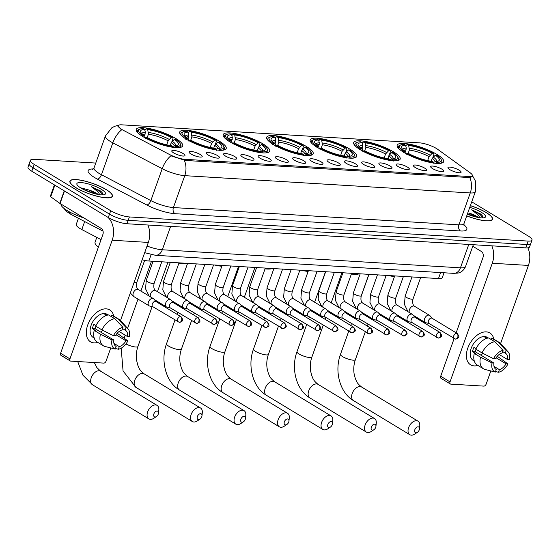 <?xml version="1.0" encoding="UTF-8"?>
<svg xmlns="http://www.w3.org/2000/svg" width="560" height="560" viewBox="0 0 560 560"><rect width="100%" height="100%" fill="white"/><g stroke="black" fill="none" stroke-linecap="round" stroke-linejoin="round"><path stroke-width="0.84" d="M316.925 147.168A24.668 6.013 19.6 0 0 341.418 156.793A24.668 6.013 19.6 0 0 356.678 156.443A24.668 6.013 19.6 0 0 349.951 149.17A24.668 6.013 19.6 0 0 325.465 139.545A24.668 6.013 19.6 0 0 310.198 139.895A24.668 6.013 19.6 0 0 316.925 147.168M186.452 139.272A24.668 6.013 19.6 0 0 210.938 148.897A24.668 6.013 19.6 0 0 226.205 148.547A24.668 6.013 19.6 0 0 219.478 141.267A24.668 6.013 19.6 0 0 194.992 131.642A24.668 6.013 19.6 0 0 179.725 131.992A24.668 6.013 19.6 0 0 186.452 139.272M229.943 141.904A24.668 6.013 19.6 0 0 254.429 151.529A24.668 6.013 19.6 0 0 269.696 151.179A24.668 6.013 19.6 0 0 262.969 143.899A24.668 6.013 19.6 0 0 238.483 134.281A24.668 6.013 19.6 0 0 223.216 134.624A24.668 6.013 19.6 0 0 229.943 141.904M273.434 144.536A24.668 6.013 19.6 0 0 297.927 154.161A24.668 6.013 19.6 0 0 313.187 153.811A24.668 6.013 19.6 0 0 306.46 146.538A24.668 6.013 19.6 0 0 281.974 136.913A24.668 6.013 19.6 0 0 266.707 137.263A24.668 6.013 19.6 0 0 273.434 144.536M360.423 149.8A24.668 6.013 19.6 0 0 384.909 159.425A24.668 6.013 19.6 0 0 400.176 159.075A24.668 6.013 19.6 0 0 393.442 151.802A24.668 6.013 19.6 0 0 368.956 142.177A24.668 6.013 19.6 0 0 353.689 142.527A24.668 6.013 19.6 0 0 360.423 149.8M403.914 152.439A24.668 6.013 19.6 0 0 428.4 162.057A24.668 6.013 19.6 0 0 443.667 161.714A24.668 6.013 19.6 0 0 436.94 154.434A24.668 6.013 19.6 0 0 412.447 144.809A24.668 6.013 19.6 0 0 397.187 145.159A24.668 6.013 19.6 0 0 403.914 152.439M142.961 136.633A24.668 6.013 19.6 0 0 167.447 146.258A24.668 6.013 19.6 0 0 182.714 145.915A24.668 6.013 19.6 0 0 175.987 138.635A24.668 6.013 19.6 0 0 151.494 129.01A24.668 6.013 19.6 0 0 136.234 129.36A24.668 6.013 19.6 0 0 142.961 136.633M200.291 154.539A6.979 1.701 -160.4 0 1 202.034 156.814A6.979 1.701 -160.4 0 1 197.4 156.583A6.979 1.701 -160.4 0 1 190.946 153.979A6.979 1.701 -160.4 0 1 189.035 152.187A6.979 1.701 -160.4 0 1 192.899 151.718A6.979 1.701 -160.4 0 1 200.291 154.539M217.553 155.589A6.979 1.701 -160.4 0 1 219.296 157.864A6.979 1.701 -160.4 0 1 214.662 157.626A6.979 1.701 -160.4 0 1 208.208 155.022A6.979 1.701 -160.4 0 1 206.29 153.23A6.979 1.701 -160.4 0 1 210.161 152.761A6.979 1.701 -160.4 0 1 217.553 155.589M234.815 156.632A6.979 1.701 -160.4 0 1 236.558 158.907A6.979 1.701 -160.4 0 1 231.924 158.676A6.979 1.701 -160.4 0 1 225.47 156.065A6.979 1.701 -160.4 0 1 223.552 154.273A6.979 1.701 -160.4 0 1 227.423 153.804A6.979 1.701 -160.4 0 1 234.815 156.632M252.07 157.675A6.979 1.701 -160.4 0 1 253.813 159.95A6.979 1.701 -160.4 0 1 249.179 159.719A6.979 1.701 -160.4 0 1 242.725 157.115A6.979 1.701 -160.4 0 1 240.814 155.323A6.979 1.701 -160.4 0 1 244.678 154.854A6.979 1.701 -160.4 0 1 252.07 157.675M269.332 158.725A6.979 1.701 -160.4 0 1 271.075 160.993A6.979 1.701 -160.4 0 1 266.441 160.762A6.979 1.701 -160.4 0 1 259.987 158.158A6.979 1.701 -160.4 0 1 258.069 156.366A6.979 1.701 -160.4 0 1 261.94 155.897A6.979 1.701 -160.4 0 1 269.332 158.725M286.594 159.768A6.979 1.701 -160.4 0 1 288.337 162.043A6.979 1.701 -160.4 0 1 283.703 161.812A6.979 1.701 -160.4 0 1 277.249 159.201A6.979 1.701 -160.4 0 1 275.331 157.409A6.979 1.701 -160.4 0 1 279.202 156.94A6.979 1.701 -160.4 0 1 286.594 159.768M303.849 160.811A6.979 1.701 -160.4 0 1 305.592 163.086A6.979 1.701 -160.4 0 1 300.958 162.855A6.979 1.701 -160.4 0 1 294.504 160.244A6.979 1.701 -160.4 0 1 292.593 158.459A6.979 1.701 -160.4 0 1 296.457 157.983A6.979 1.701 -160.4 0 1 303.849 160.811M321.111 161.854A6.979 1.701 -160.4 0 1 322.854 164.129A6.979 1.701 -160.4 0 1 318.22 163.898A6.979 1.701 -160.4 0 1 311.766 161.294A6.979 1.701 -160.4 0 1 309.848 159.502A6.979 1.701 -160.4 0 1 313.719 159.033A6.979 1.701 -160.4 0 1 321.111 161.854M338.373 162.904A6.979 1.701 -160.4 0 1 340.116 165.179A6.979 1.701 -160.4 0 1 335.482 164.941A6.979 1.701 -160.4 0 1 329.028 162.337A6.979 1.701 -160.4 0 1 327.11 160.545A6.979 1.701 -160.4 0 1 330.981 160.076A6.979 1.701 -160.4 0 1 338.373 162.904M355.628 163.947A6.979 1.701 -160.4 0 1 357.378 166.222A6.979 1.701 -160.4 0 1 352.737 165.991A6.979 1.701 -160.4 0 1 346.283 163.38A6.979 1.701 -160.4 0 1 344.372 161.588A6.979 1.701 -160.4 0 1 348.236 161.119A6.979 1.701 -160.4 0 1 355.628 163.947M372.89 164.99A6.979 1.701 -160.4 0 1 374.633 167.265A6.979 1.701 -160.4 0 1 369.999 167.034A6.979 1.701 -160.4 0 1 363.545 164.423A6.979 1.701 -160.4 0 1 361.627 162.638A6.979 1.701 -160.4 0 1 365.498 162.169A6.979 1.701 -160.4 0 1 372.89 164.99M390.152 166.04A6.979 1.701 -160.4 0 1 391.895 168.308A6.979 1.701 -160.4 0 1 387.261 168.077A6.979 1.701 -160.4 0 1 380.807 165.473A6.979 1.701 -160.4 0 1 378.889 163.681A6.979 1.701 -160.4 0 1 382.76 163.212A6.979 1.701 -160.4 0 1 390.152 166.04M407.414 167.083A6.979 1.701 -160.4 0 1 409.157 169.358A6.979 1.701 -160.4 0 1 404.516 169.127A6.979 1.701 -160.4 0 1 398.062 166.516A6.979 1.701 -160.4 0 1 396.151 164.724A6.979 1.701 -160.4 0 1 400.015 164.255A6.979 1.701 -160.4 0 1 407.414 167.083M424.669 168.126A6.979 1.701 -160.4 0 1 426.412 170.401A6.979 1.701 -160.4 0 1 421.778 170.17A6.979 1.701 -160.4 0 1 415.324 167.559A6.979 1.701 -160.4 0 1 413.406 165.767A6.979 1.701 -160.4 0 1 417.277 165.298A6.979 1.701 -160.4 0 1 424.669 168.126M441.931 169.169A6.979 1.701 -160.4 0 1 443.674 171.444A6.979 1.701 -160.4 0 1 439.04 171.213A6.979 1.701 -160.4 0 1 432.586 168.609A6.979 1.701 -160.4 0 1 430.668 166.817A6.979 1.701 -160.4 0 1 434.539 166.348A6.979 1.701 -160.4 0 1 441.931 169.169M459.193 170.219A6.979 1.701 -160.4 0 1 460.936 172.494A6.979 1.701 -160.4 0 1 456.295 172.256A6.979 1.701 -160.4 0 1 449.841 169.652A6.979 1.701 -160.4 0 1 447.93 167.86A6.979 1.701 -160.4 0 1 451.794 167.391A6.979 1.701 -160.4 0 1 459.193 170.219M183.036 153.496A6.979 1.701 -160.4 0 1 184.779 155.771A6.979 1.701 -160.4 0 1 180.145 155.54A6.979 1.701 -160.4 0 1 173.691 152.929A6.979 1.701 -160.4 0 1 171.773 151.144A6.979 1.701 -160.4 0 1 175.644 150.668A6.979 1.701 -160.4 0 1 183.036 153.496M101.066 239.638L81.816 229.558A13.965 3.402 -160.4 0 1 80.052 228.564A13.965 3.402 -160.4 0 1 76.244 224.448L78.442 218.288M123.291 130.291A12.565 3.059 -160.4 0 1 121.702 129.402A12.565 3.059 -160.4 0 1 118.279 125.699A12.565 3.059 -160.4 0 1 121.723 124.831L419.559 142.863A12.565 3.059 -160.4 0 1 437.696 149.331L470.204 172.816A12.565 3.059 -160.4 0 1 472.304 175.644A12.565 3.059 -160.4 0 1 468.86 176.512L184.975 159.327A12.565 3.059 -160.4 0 1 169.75 154.623L123.291 130.291M444.024 272.769L442.309 277.599A13.965 3.402 -160.4 0 1 438.48 278.558L148.848 261.023A13.965 3.402 -160.4 0 1 142.149 259.777M76.055 187.796A22.575 5.502 19.6 0 0 98.469 196.602A22.575 5.502 19.6 0 0 112.434 196.28A22.575 5.502 19.6 0 0 106.281 189.623A22.575 5.502 19.6 0 0 83.867 180.817A22.575 5.502 19.6 0 0 69.902 181.139A22.575 5.502 19.6 0 0 76.055 187.796M466.732 215.901A22.575 5.502 19.6 0 0 492.52 219.296A22.575 5.502 19.6 0 0 486.367 212.639A22.575 5.502 19.6 0 0 470.386 205.625M472.339 175.49L472.451 176.358L469.805 177.583A16.289 12.089 93.5 0 1 470.26 192.948L184.758 175.658A18.62 4.536 -160.4 0 1 162.211 168.693L112.819 142.835A16.289 7.924 -62.4 0 1 121.555 129.913L117.698 125.72L118.482 125.244L114.632 126.322L111.699 127.897L105.392 136.024L94.031 167.916A18.62 4.536 19.6 0 0 99.113 173.411A18.62 4.536 19.6 0 0 101.458 174.727L150.85 200.592A18.62 4.536 19.6 0 0 173.397 207.557L458.899 224.84A18.62 4.536 19.6 0 0 464.002 223.559L464.037 225.673M95.76 163.065L34.251 159.341A13.965 3.402 19.6 0 0 30.422 160.307L28 167.111A13.965 3.402 19.6 0 0 31.808 171.227L108.297 217.539A13.965 3.402 19.6 0 0 126.966 223.748L525.749 247.891L526.96 244.489A13.965 3.402 19.6 0 0 530.789 243.53A13.965 3.402 19.6 0 1 526.96 244.489L128.177 220.346L526.96 244.489L528.171 241.087A13.965 3.402 19.6 0 0 532 240.128A13.965 3.402 19.6 0 0 528.192 236.005L471.737 201.831M108.297 217.539L109.508 214.137A13.965 3.402 19.6 0 0 128.177 220.346A13.965 3.402 19.6 0 1 109.508 214.137L33.019 167.825L109.508 214.137L110.719 210.735A13.965 3.402 19.6 0 0 129.395 216.944L528.171 241.087M29.211 163.709A13.965 3.402 19.6 0 0 33.019 167.825A13.965 3.402 19.6 0 1 29.211 163.709M469.805 177.583L185.311 160.44L170.905 155.806A16.289 7.924 -62.4 0 0 162.211 168.693L150.85 200.592A4.655 2.261 117.6 0 1 146.811 204.988L97.419 179.123A23.275 5.67 -160.4 0 1 93.422 168.959M30.422 160.307A13.965 3.402 19.6 0 0 34.23 164.423L110.719 210.735M525.749 247.891A13.965 3.402 19.6 0 0 529.578 246.932L532 240.128M106.12 189.616A22.344 5.446 19.6 0 0 83.944 180.901A22.344 5.446 19.6 0 0 70.119 181.216A22.344 5.446 19.6 0 0 76.216 187.803A22.344 5.446 19.6 0 0 98.392 196.518A22.344 5.446 19.6 0 0 112.217 196.203A22.344 5.446 19.6 0 0 106.12 189.616M61.005 204.078A23.275 5.67 19.6 0 0 67.41 210.735A23.275 5.67 19.6 0 0 84.014 218.008M98.259 194.467A10.521 2.562 19.6 0 0 96.691 193.389A10.521 2.562 19.6 0 0 88.956 190.029L96.432 194.131M103.033 194.852L102.025 192.332L100.387 190.911L91.497 186.781L98.252 192.017L99.736 194.691M81.011 188.097A15.176 3.696 19.6 0 0 104.692 194.509A15.176 3.696 19.6 0 0 101.325 189.322A15.176 3.696 19.6 0 0 84.595 183.05A15.176 3.696 19.6 0 0 77.021 184.66A15.176 3.696 19.6 0 0 81.011 188.097M88.956 190.029L81.501 188.02M91.497 186.781L99.652 191.226L103.047 194.81M100.387 190.911L102.081 192.388M82.733 189.07L93.877 193.452M94.094 342.888A18.62 11.634 -58.8 0 1 87.689 325.122A18.62 11.634 -58.8 0 1 106.211 308.861A18.62 11.634 -58.8 0 1 113.729 316.141A18.62 11.634 -58.8 0 0 109.795 309.946A18.62 11.634 -58.8 0 0 106.211 308.861A18.62 11.634 -58.8 0 0 88.802 322.441A18.62 11.634 -58.8 0 0 90.51 341.803A18.62 11.634 -58.8 0 0 94.094 342.888A18.62 11.634 -58.8 0 0 97.818 342.419A18.62 11.634 -58.8 0 1 94.094 342.888M107.954 217.329A18.62 13.811 93.5 0 1 112.189 240.233L69.937 358.89A2.324 1.456 121.2 0 0 70.287 360.976A2.324 1.456 121.2 0 0 70.735 361.109L103.761 363.111A2.324 1.456 121.2 0 0 106.078 361.081L110.761 347.928M147.875 225.015A18.62 13.811 93.5 0 1 148.33 242.424L120.526 320.495M70.287 360.976L60.963 355.327A2.324 1.456 -58.8 0 1 60.606 353.241L102.858 234.584A4.655 3.451 -86.5 0 0 101.262 228.452L60.046 203.497A2.324 0.567 -160.4 0 1 59.801 203.336L50.729 196.784A2.324 0.567 -160.4 0 1 50.344 196.259L54.39 184.898M115.542 346.052L116.179 346.444A9.31 5.817 -58.8 0 1 115.85 346.262A9.31 5.817 -58.8 0 1 113.883 340.06L95.228 328.769A9.31 5.817 121.2 0 1 95.921 326.27M101.941 329.91L113.477 335.692L115.395 335.811A9.31 5.817 -58.8 0 1 122.045 329.973L122.976 327.355L114.723 318.689L108.507 314.923A15.358 9.597 -58.8 0 0 95.718 326.144L101.941 329.91A15.358 9.597 -58.8 0 1 114.723 318.689M94.22 338.065L93.163 337.421A13.496 8.435 -58.8 0 1 91.924 323.386A13.496 8.435 -58.8 0 1 104.545 313.544A13.496 8.435 -58.8 0 1 107.142 314.328L108.199 314.972M106.106 315.56L104.783 314.762A13.496 8.435 -58.8 0 1 106.407 314.671A13.496 8.435 -58.8 0 1 107.898 314.951L107.996 315.007M122.542 328.573L125.16 330.162L126.091 327.544L117.845 318.878L111.622 315.112L111.125 316.505M111.622 315.112A15.358 9.597 -58.8 0 1 113.085 315.749L119.301 319.515A15.358 9.597 -58.8 0 1 120.694 320.67L128.037 328.86A12.103 7.56 -58.8 0 1 129.381 336.658L127.463 336.539L119.084 331.464M117.845 318.878A15.358 9.597 -58.8 0 1 119.301 319.515M116.018 334.782L125.951 340.795L127.862 340.907L117.194 333.242M113.477 335.692A12.103 7.56 -58.8 0 1 122.976 327.355M126.091 327.544A12.103 7.56 -58.8 0 1 128.037 328.86M127.862 340.907A12.103 7.56 -58.8 0 1 118.363 349.244L119.294 346.633L113.925 343.378M115.444 348.509L118.363 349.244M125.16 330.162A9.31 5.817 -58.8 0 1 125.496 330.337A9.31 5.817 -58.8 0 1 127.463 336.539M125.951 340.795A9.31 5.817 -58.8 0 1 119.294 346.633M95.977 325.612L93.877 324.338A13.496 8.435 -58.8 0 0 92.358 328.594L95.466 330.477L94.206 330.4L100.422 334.166L111.965 339.948L113.883 340.06M116.179 346.444L115.248 349.055L104.846 346.43A15.358 9.597 -58.8 0 1 103.39 345.793L97.167 342.027A15.358 9.597 -58.8 0 1 94.206 330.4M103.39 345.793A15.358 9.597 -58.8 0 1 100.422 334.166M115.248 349.055A12.103 7.56 -58.8 0 1 111.965 339.948M102.746 330.316A9.31 5.817 -58.8 0 1 100.807 332.143M92.358 328.594L95.228 328.769M466.746 215.845A22.344 5.446 19.6 0 0 492.303 219.219A22.344 5.446 19.6 0 0 486.213 212.625A22.344 5.446 19.6 0 0 470.372 205.674M478.352 217.476A10.521 2.562 19.6 0 0 476.784 216.398A10.521 2.562 19.6 0 0 469.042 213.038L476.518 217.147M483.119 217.868L482.111 215.341L480.473 213.927L471.59 209.79L478.345 215.033L479.829 217.707M467.341 214.179A15.176 3.696 19.6 0 0 484.778 217.525A15.176 3.696 19.6 0 0 481.411 212.338A15.176 3.696 19.6 0 0 469.777 207.34M471.59 209.79L479.738 214.235L483.14 217.819M480.473 213.927L482.167 215.404M467.558 213.577L473.963 216.461M155.015 417.004A3.255 2.037 121.2 0 0 156.45 416.542A3.255 2.037 121.2 0 0 158.48 413.196A3.255 2.037 121.2 0 0 157.129 411.047A3.255 2.037 121.2 0 0 153.888 413.889A3.255 2.037 121.2 0 0 155.015 417.004M156.45 416.542L153.888 418.25A7.91 4.942 -58.8 0 1 150.388 419.37A7.91 4.942 -58.8 0 1 148.862 418.908A7.91 4.942 -58.8 0 1 148.141 410.683A7.91 4.942 -58.8 0 1 155.54 404.908A7.91 4.942 -58.8 0 1 157.059 405.37A7.91 4.942 -58.8 0 1 158.802 410.13L158.48 413.196M174.335 139.384L175.777 139.468A22.155 5.397 19.6 0 1 180.131 143.556A22.155 5.397 19.6 0 1 175.749 146.643L174.307 145.768A20.013 4.879 19.6 0 0 177.31 145.292A20.013 4.879 19.6 0 0 174.335 139.384L171.227 142.702L170.247 145.46M96.775 237.391L95.074 242.179A25.599 6.237 19.6 0 0 98.364 247.205M144.921 130.592L145.383 129.29L146.314 128.821A22.155 5.397 19.6 0 1 172.662 137.585L172.991 138.474L171.892 141.561M178.766 147.623A23.086 5.621 19.6 0 0 180.922 146.23A23.086 5.621 19.6 0 0 180.698 144.655L180.131 143.556M175.749 146.643L176.071 147.868M172.956 147.679L172.634 146.454A22.155 5.397 19.6 0 1 146.279 137.683L145.348 138.495M172.662 137.585L171.22 137.501A20.013 4.879 19.6 0 0 147.749 129.689L146.314 128.821M146.279 137.683L147.721 137.774A20.013 4.879 19.6 0 0 171.192 145.579L172.634 146.454M147.749 129.689L148.407 134.26L147.168 137.739M166.698 144.802L168.119 140.819L171.22 137.501M172.2 146.839L174.307 145.768M144.627 135.94L145.369 132.293L144.634 129.5L143.199 128.632A22.155 5.397 19.6 0 0 139.727 129.164L138.593 129.661A23.086 5.621 19.6 0 0 137.417 130.739A23.086 5.621 19.6 0 0 138.208 133.182M142.24 136.612L143.171 135.8A22.155 5.397 19.6 0 1 139.727 129.164M144.634 129.5A20.013 4.879 19.6 0 0 140.812 132.293A20.013 4.879 19.6 0 0 144.613 135.891L143.171 135.8M144.613 135.891L145.348 137.907M198.506 419.636A3.255 2.037 121.2 0 0 199.948 419.174A3.255 2.037 121.2 0 0 201.971 415.828A3.255 2.037 121.2 0 0 200.627 413.679A3.255 2.037 121.2 0 0 197.386 416.528A3.255 2.037 121.2 0 0 198.506 419.636M199.948 419.174L197.379 420.882A7.91 4.942 -58.8 0 1 193.879 422.002A7.91 4.942 -58.8 0 1 192.353 421.547A7.91 4.942 -58.8 0 1 191.632 413.315A7.91 4.942 -58.8 0 1 199.031 407.547A7.91 4.942 -58.8 0 1 200.55 408.009A7.91 4.942 -58.8 0 1 202.3 412.762L201.971 415.828M217.826 142.016L219.268 142.1A22.155 5.397 19.6 0 1 223.622 146.188A22.155 5.397 19.6 0 1 219.24 149.275L217.798 148.4A20.013 4.879 19.6 0 0 220.808 147.924A20.013 4.879 19.6 0 0 217.826 142.016L214.718 145.334L213.738 148.092M188.412 133.224L188.874 131.922L189.805 131.453A22.155 5.397 19.6 0 1 216.16 140.224L216.482 141.106L215.383 144.193M222.257 150.255A23.086 5.621 19.6 0 0 224.413 148.862A23.086 5.621 19.6 0 0 224.189 147.287L223.622 146.188M219.24 149.275L219.562 150.507M216.447 150.318L216.125 149.086A22.155 5.397 19.6 0 1 189.77 140.315L188.839 141.127M216.16 140.224L214.718 140.133A20.013 4.879 19.6 0 0 191.24 132.321L189.805 131.453M189.77 140.315L191.212 140.406A20.013 4.879 19.6 0 0 214.683 148.218L216.125 149.086M191.24 132.321L191.898 136.892L190.666 140.371M210.189 147.434L211.61 143.451L214.718 140.133M215.691 149.471L217.798 148.4M178.738 263.669A25.599 6.237 19.6 0 0 185.374 263.235M188.125 138.572L188.86 134.925L188.125 132.132L186.69 131.264A22.155 5.397 19.6 0 0 183.218 131.796L182.084 132.293A23.086 5.621 19.6 0 0 180.915 133.378A23.086 5.621 19.6 0 0 181.699 135.814M185.731 139.251L186.662 138.432A22.155 5.397 19.6 0 1 183.218 131.796M188.125 132.132A20.013 4.879 19.6 0 0 184.303 134.925A20.013 4.879 19.6 0 0 188.104 138.523L186.662 138.432M188.104 138.523L188.839 140.539M241.997 422.268A3.255 2.037 121.2 0 0 243.439 421.806A3.255 2.037 121.2 0 0 245.462 418.46A3.255 2.037 121.2 0 0 244.118 416.311A3.255 2.037 121.2 0 0 240.877 419.16A3.255 2.037 121.2 0 0 241.997 422.268M243.439 421.806L240.87 423.514A7.91 4.942 -58.8 0 1 237.37 424.641A7.91 4.942 -58.8 0 1 235.851 424.179A7.91 4.942 -58.8 0 1 235.123 415.947A7.91 4.942 -58.8 0 1 242.522 410.179A7.91 4.942 -58.8 0 1 244.048 410.641A7.91 4.942 -58.8 0 1 245.791 415.394L245.462 418.46M261.317 144.648L262.759 144.739A22.155 5.397 19.6 0 1 267.113 148.82A22.155 5.397 19.6 0 1 262.731 151.907L261.296 151.039A20.013 4.879 19.6 0 0 264.299 150.556A20.013 4.879 19.6 0 0 261.317 144.648L258.209 147.966L257.229 150.724M231.903 135.856L232.365 134.561L233.296 134.085A22.155 5.397 19.6 0 1 259.651 142.856L259.973 143.745L258.874 146.825M265.755 152.887A23.086 5.621 19.6 0 0 267.904 151.501A23.086 5.621 19.6 0 0 267.68 149.919L267.113 148.82M262.731 151.907L263.053 153.139M259.938 152.95L259.616 151.718A22.155 5.397 19.6 0 1 233.261 142.954L232.337 143.766M259.651 142.856L258.209 142.765A20.013 4.879 19.6 0 0 234.738 134.96L233.296 134.085M233.261 142.954L234.703 143.038A20.013 4.879 19.6 0 0 258.181 150.85L259.616 151.718M234.738 134.96L235.396 139.531L234.157 143.003M253.68 150.073L255.101 146.083L258.209 142.765M259.182 152.103L261.296 151.039M214.55 265.006A25.599 6.237 19.6 0 0 221.816 266.266M231.616 141.204L232.351 137.557L231.623 134.771L230.181 133.896A22.155 5.397 19.6 0 0 226.709 134.428L225.575 134.925A23.086 5.621 19.6 0 0 224.406 136.01A23.086 5.621 19.6 0 0 225.19 138.446M229.222 141.883L230.153 141.071A22.155 5.397 19.6 0 1 226.709 134.428M231.623 134.771A20.013 4.879 19.6 0 0 227.794 137.557A20.013 4.879 19.6 0 0 231.595 141.155L230.153 141.071M231.595 141.155L232.33 143.171M285.488 424.9A3.255 2.037 121.2 0 0 286.93 424.438A3.255 2.037 121.2 0 0 288.953 421.092A3.255 2.037 121.2 0 0 287.609 418.95A3.255 2.037 121.2 0 0 284.368 421.792A3.255 2.037 121.2 0 0 285.488 424.9M286.93 424.438L284.361 426.153A7.91 4.942 -58.8 0 1 280.861 427.273A7.91 4.942 -58.8 0 1 279.342 426.811A7.91 4.942 -58.8 0 1 278.614 418.579A7.91 4.942 -58.8 0 1 286.013 412.811A7.91 4.942 -58.8 0 1 287.539 413.273A7.91 4.942 -58.8 0 1 289.282 418.026L288.953 421.092M304.808 147.28L306.25 147.371A22.155 5.397 19.6 0 1 310.604 151.452A22.155 5.397 19.6 0 1 306.222 154.539L304.787 153.671A20.013 4.879 19.6 0 0 307.79 153.188A20.013 4.879 19.6 0 0 304.808 147.28L301.7 150.598L300.72 153.356M275.401 138.488L275.863 137.193L276.787 136.717A22.155 5.397 19.6 0 1 303.142 145.488L303.464 146.377L302.365 149.457M309.246 155.519A23.086 5.621 19.6 0 0 311.395 154.133A23.086 5.621 19.6 0 0 311.171 152.551L310.604 151.452M306.222 154.539L306.544 155.771M303.429 155.582L303.107 154.35A22.155 5.397 19.6 0 1 276.752 145.586L275.828 146.398M303.142 145.488L301.7 145.397A20.013 4.879 19.6 0 0 278.229 137.592L276.787 136.717M276.752 145.586L278.194 145.67A20.013 4.879 19.6 0 0 301.672 153.482L303.107 154.35M278.229 137.592L278.887 142.163L277.648 145.635M297.171 152.705L298.592 148.722L301.7 145.397M302.68 154.735L304.787 153.671M265.048 268.87A25.599 6.237 19.6 0 0 272.363 268.506M275.107 143.836L275.849 140.189L275.114 137.403L273.672 136.528A22.155 5.397 19.6 0 0 270.2 137.067L269.066 137.557A23.086 5.621 19.6 0 0 267.897 138.642A23.086 5.621 19.6 0 0 268.681 141.078M272.72 144.515L273.644 143.703A22.155 5.397 19.6 0 1 270.2 137.067M275.114 137.403A20.013 4.879 19.6 0 0 271.285 140.189A20.013 4.879 19.6 0 0 275.086 143.787L273.644 143.703M275.086 143.787L275.828 145.803M328.979 427.532A3.255 2.037 121.2 0 0 330.421 427.07A3.255 2.037 121.2 0 0 332.444 423.731A3.255 2.037 121.2 0 0 331.1 421.582A3.255 2.037 121.2 0 0 327.859 424.424A3.255 2.037 121.2 0 0 328.979 427.532M330.421 427.07L327.852 428.785A7.91 4.942 -58.8 0 1 324.359 429.905A7.91 4.942 -58.8 0 1 322.833 429.443A7.91 4.942 -58.8 0 1 322.105 421.218A7.91 4.942 -58.8 0 1 329.504 415.443A7.91 4.942 -58.8 0 1 331.03 415.905A7.91 4.942 -58.8 0 1 332.773 420.665L332.444 423.731M348.299 149.919L349.741 150.003A22.155 5.397 19.6 0 1 354.102 154.084A22.155 5.397 19.6 0 1 349.713 157.171L348.278 156.303A20.013 4.879 19.6 0 0 351.281 155.82A20.013 4.879 19.6 0 0 348.299 149.919L345.191 153.237L344.211 155.988M318.892 141.12L319.354 139.825L320.278 139.349A22.155 5.397 19.6 0 1 346.633 148.12L346.955 149.009L345.856 152.096M352.737 158.158A23.086 5.621 19.6 0 0 354.886 156.765A23.086 5.621 19.6 0 0 354.662 155.183L354.102 154.084M349.713 157.171L350.035 158.403M346.92 158.214L346.598 156.989A22.155 5.397 19.6 0 1 320.25 148.218L319.319 149.03M346.633 148.12L345.191 148.036A20.013 4.879 19.6 0 0 321.72 140.224L320.278 139.349M320.25 148.218L321.692 148.302A20.013 4.879 19.6 0 0 345.163 156.114L346.598 156.989M321.72 140.224L322.378 144.795L321.139 148.274M340.669 155.337L342.083 151.354L345.191 148.036M346.171 157.374L348.278 156.303M301.532 270.27A25.599 6.237 19.6 0 0 308.126 271.46M318.598 146.468L319.34 142.821L318.605 140.035L317.163 139.167A22.155 5.397 19.6 0 0 313.691 139.699L312.557 140.189A23.086 5.621 19.6 0 0 311.388 141.274A23.086 5.621 19.6 0 0 312.179 143.71M316.211 147.147L317.135 146.335A22.155 5.397 19.6 0 1 313.691 139.699M318.605 140.035A20.013 4.879 19.6 0 0 314.776 142.821A20.013 4.879 19.6 0 0 318.577 146.419L317.135 146.335M318.577 146.419L319.319 148.435M372.47 430.164A3.255 2.037 121.2 0 0 373.912 429.709A3.255 2.037 121.2 0 0 375.935 426.363A3.255 2.037 121.2 0 0 374.591 424.214A3.255 2.037 121.2 0 0 371.35 427.056A3.255 2.037 121.2 0 0 372.47 430.164M373.912 429.709L371.35 431.417A7.91 4.942 -58.8 0 1 367.85 432.537A7.91 4.942 -58.8 0 1 366.324 432.075A7.91 4.942 -58.8 0 1 365.603 423.85A7.91 4.942 -58.8 0 1 372.995 418.075A7.91 4.942 -58.8 0 1 374.521 418.537A7.91 4.942 -58.8 0 1 376.264 423.297L375.935 426.363M391.79 152.551L393.232 152.635A22.155 5.397 19.6 0 1 397.593 156.716A22.155 5.397 19.6 0 1 393.211 159.81L391.769 158.935A20.013 4.879 19.6 0 0 394.772 158.452A20.013 4.879 19.6 0 0 391.79 152.551L389.683 154.392L387.702 158.62M362.383 143.759L362.845 142.457L363.769 141.988A22.155 5.397 19.6 0 1 390.124 150.752L390.446 151.641L389.354 154.728M396.228 160.79A23.086 5.621 19.6 0 0 398.377 159.397A23.086 5.621 19.6 0 0 398.153 157.815L397.593 156.716M393.211 159.81L393.533 161.035M390.418 160.846L390.096 159.621A22.155 5.397 19.6 0 1 363.741 150.85L362.81 151.662M390.124 150.752L388.682 150.668A20.013 4.879 19.6 0 0 365.211 142.856L363.769 141.988M363.741 150.85L365.183 150.941A20.013 4.879 19.6 0 0 388.654 158.746L390.096 159.621M365.211 142.856L365.869 147.427L364.63 150.906M384.16 157.969L385.574 153.986L388.682 150.668M389.662 160.006L391.769 158.935M351.358 274.057A25.599 6.237 19.6 0 0 359.345 273.77M362.089 149.107L362.831 145.46L362.096 142.667L360.654 141.799A22.155 5.397 19.6 0 0 357.182 142.331L356.048 142.828A23.086 5.621 19.6 0 0 354.879 143.906A23.086 5.621 19.6 0 0 355.67 146.349M359.702 149.779L360.633 148.967A22.155 5.397 19.6 0 1 357.182 142.331M362.096 142.667A20.013 4.879 19.6 0 0 358.267 145.46A20.013 4.879 19.6 0 0 362.075 149.058L360.633 148.967M362.075 149.058L362.81 151.067M415.961 432.803A3.255 2.037 121.2 0 0 417.403 432.341A3.255 2.037 121.2 0 0 419.433 428.995A3.255 2.037 121.2 0 0 418.082 426.846A3.255 2.037 121.2 0 0 414.841 429.688A3.255 2.037 121.2 0 0 415.961 432.803M417.403 432.341L414.841 434.049A7.91 4.942 -58.8 0 1 411.341 435.169A7.91 4.942 -58.8 0 1 409.815 434.707A7.91 4.942 -58.8 0 1 409.094 426.482A7.91 4.942 -58.8 0 1 416.486 420.714A7.91 4.942 -58.8 0 1 418.012 421.169A7.91 4.942 -58.8 0 1 419.755 425.929L419.433 428.995M435.288 155.183L436.73 155.267A22.155 5.397 19.6 0 1 441.084 159.355A22.155 5.397 19.6 0 1 436.702 162.442L435.26 161.567A20.013 4.879 19.6 0 0 438.263 161.091A20.013 4.879 19.6 0 0 435.288 155.183L432.18 158.501L431.2 161.259M405.874 146.391L406.336 145.089L407.267 144.62A22.155 5.397 19.6 0 1 433.615 153.384L433.944 154.273L432.845 157.36M439.719 163.422A23.086 5.621 19.6 0 0 441.868 162.029A23.086 5.621 19.6 0 0 441.651 160.454L441.084 159.355M436.702 162.442L437.024 163.667M433.909 163.478L433.587 162.253A22.155 5.397 19.6 0 1 407.232 153.482L406.301 154.294M433.615 153.384L432.173 153.3A20.013 4.879 19.6 0 0 408.702 145.488L407.267 144.62M407.232 153.482L408.674 153.573A20.013 4.879 19.6 0 0 432.145 161.378L433.587 162.253M408.702 145.488L409.36 150.059L408.121 153.538M427.651 160.601L429.072 156.618L432.173 153.3M433.153 162.638L435.26 161.567M388.521 275.534A25.599 6.237 19.6 0 0 394.443 276.64M405.58 151.739L406.322 148.092L405.587 145.299L404.152 144.431A22.155 5.397 19.6 0 0 400.673 144.963L399.546 145.46A23.086 5.621 19.6 0 0 398.37 146.538A23.086 5.621 19.6 0 0 399.161 148.981M403.193 152.411L404.124 151.599A22.155 5.397 19.6 0 1 400.673 144.963M405.587 145.299A20.013 4.879 19.6 0 0 401.765 148.092A20.013 4.879 19.6 0 0 405.566 151.69L404.124 151.599M405.566 151.69L406.301 153.706M156.072 301.616L153.804 298.984A4.186 2.618 121.2 0 0 153.398 298.641A4.186 2.618 121.2 0 0 152.593 298.396A4.186 2.618 121.2 0 0 148.428 302.05A4.186 2.618 121.2 0 0 149.058 305.802A4.186 2.618 121.2 0 0 149.548 306.005L152.936 306.789M180.537 316.61A3.024 1.89 121.2 0 1 181.118 316.785L155.904 301.518A3.024 1.89 121.2 0 0 155.323 301.343A3.024 1.89 121.2 0 0 152.313 303.982A3.024 1.89 121.2 0 0 152.768 306.691L179.368 322.392A3.024 2.247 93.5 0 0 181.573 320.593A3.024 2.247 -86.5 0 0 180.537 316.61A3.024 1.89 121.2 0 0 177.709 318.815A3.024 1.89 121.2 0 0 177.989 321.958M474.18 365.897A18.62 11.634 -58.8 0 1 467.775 348.131A18.62 11.634 -58.8 0 1 486.297 331.877A18.62 11.634 -58.8 0 1 493.815 339.15A18.62 11.634 -58.8 0 0 489.881 332.962A18.62 11.634 -58.8 0 0 486.297 331.877A18.62 11.634 -58.8 0 0 468.888 345.457A18.62 11.634 -58.8 0 0 470.596 364.819A18.62 11.634 -58.8 0 0 474.18 365.897A18.62 11.634 -58.8 0 0 477.904 365.435A18.62 11.634 -58.8 0 1 474.18 365.897M491.82 245.84A18.62 13.811 93.5 0 1 492.275 263.249L450.023 381.906A2.324 1.456 121.2 0 0 450.373 383.985A2.324 1.456 121.2 0 0 450.821 384.125L483.847 386.12A2.324 1.456 121.2 0 0 486.164 384.09L490.847 370.937M527.877 247.842A18.62 13.811 93.5 0 1 528.416 265.433L500.612 343.504M450.373 383.985L441.049 378.343A2.324 1.456 -58.8 0 1 440.699 376.257L454.09 338.646M456.162 332.829L482.951 257.6A4.655 3.451 -86.5 0 0 481.355 251.461L472.773 246.267M495.628 369.068L496.272 369.453A9.31 5.817 -58.8 0 1 495.936 369.278A9.31 5.817 -58.8 0 1 493.969 363.076L475.314 351.778A9.31 5.817 121.2 0 1 476.007 349.279M482.027 352.926L493.57 358.708L495.481 358.82A9.31 5.817 -58.8 0 1 502.138 352.982L503.069 350.364L494.816 341.698L488.593 337.932A15.358 9.597 -58.8 0 0 475.811 349.16L482.027 352.926A15.358 9.597 -58.8 0 1 494.816 341.698M474.306 361.074L473.249 360.437A13.496 8.435 -58.8 0 1 472.01 346.402A13.496 8.435 -58.8 0 1 484.631 336.553A13.496 8.435 -58.8 0 1 487.228 337.344L488.285 337.981M486.192 338.576L484.876 337.778A13.496 8.435 -58.8 0 1 486.493 337.687A13.496 8.435 -58.8 0 1 487.991 337.96L488.082 338.016M502.635 351.589L505.253 353.171L506.184 350.553L497.931 341.887L491.708 338.121L491.211 339.521M491.708 338.121A15.358 9.597 -58.8 0 1 493.171 338.758L499.387 342.524A15.358 9.597 -58.8 0 1 500.78 343.686L508.123 351.876A12.103 7.56 -58.8 0 1 509.467 359.667L507.549 359.548L499.17 354.48M497.931 341.887A15.358 9.597 -58.8 0 1 499.387 342.524M496.104 357.791L506.037 363.804L507.955 363.923L497.28 356.251M493.57 358.708A12.103 7.56 -58.8 0 1 503.069 350.364M506.184 350.553A12.103 7.56 -58.8 0 1 508.123 351.876M507.955 363.923A12.103 7.56 -58.8 0 1 498.456 372.26L499.387 369.642L494.018 366.394M495.53 371.525L498.456 372.26M505.253 353.171A9.31 5.817 -58.8 0 1 505.582 353.346A9.31 5.817 -58.8 0 1 507.549 359.548M506.037 363.804A9.31 5.817 -58.8 0 1 499.387 369.642M476.07 348.628L473.963 347.354A13.496 8.435 -58.8 0 0 472.451 351.603L475.559 353.486L474.292 353.409L480.515 357.175L492.051 362.957L493.969 363.076M496.272 369.453L495.341 372.071L484.932 369.446A15.358 9.597 -58.8 0 1 483.476 368.802L477.26 365.043A15.358 9.597 -58.8 0 1 474.292 353.409M483.476 368.802A15.358 9.597 -58.8 0 1 480.515 357.175M495.341 372.071A12.103 7.56 -58.8 0 1 492.051 362.957M482.832 353.325A9.31 5.817 -58.8 0 1 480.893 355.159M472.451 351.603L475.314 351.778M173.327 302.659L171.066 300.027A4.186 2.618 121.2 0 0 170.66 299.684A4.186 2.618 121.2 0 0 169.855 299.439A4.186 2.618 121.2 0 0 165.683 303.1A4.186 2.618 121.2 0 0 166.32 306.852A4.186 2.618 121.2 0 0 166.81 307.048L170.191 307.839M197.799 317.653A3.024 1.89 121.2 0 1 198.38 317.828L173.166 302.561A3.024 1.89 121.2 0 0 172.585 302.386A3.024 1.89 121.2 0 0 169.575 305.025A3.024 1.89 121.2 0 0 170.03 307.734L196.63 323.435A3.024 2.247 93.5 0 0 198.835 321.643A3.024 2.247 -86.5 0 0 197.799 317.653A3.024 1.89 121.2 0 0 194.971 319.858A3.024 1.89 121.2 0 0 195.244 323.001M190.589 303.702L188.321 301.07A4.186 2.618 121.2 0 0 187.915 300.727A4.186 2.618 121.2 0 0 187.11 300.482A4.186 2.618 121.2 0 0 182.945 304.143A4.186 2.618 121.2 0 0 183.582 307.895A4.186 2.618 121.2 0 0 184.072 308.091L187.453 308.882M215.061 318.696A3.024 1.89 121.2 0 1 215.642 318.871L190.428 303.604A3.024 1.89 121.2 0 0 189.84 303.429A3.024 1.89 121.2 0 0 186.83 306.075A3.024 1.89 121.2 0 0 187.292 308.784L213.892 324.478A3.024 2.247 93.5 0 0 216.097 322.686A3.024 2.247 -86.5 0 0 215.061 318.696A3.024 1.89 121.2 0 0 212.226 320.901A3.024 1.89 121.2 0 0 212.506 324.051M207.851 304.752L205.583 302.12A4.186 2.618 121.2 0 0 205.177 301.77A4.186 2.618 121.2 0 0 204.372 301.532A4.186 2.618 121.2 0 0 200.207 305.186A4.186 2.618 121.2 0 0 200.837 308.938A4.186 2.618 121.2 0 0 201.327 309.141L204.715 309.925M232.316 319.739A3.024 1.89 121.2 0 1 232.897 319.921L207.683 304.654A3.024 1.89 121.2 0 0 207.102 304.472A3.024 1.89 121.2 0 0 204.092 307.118A3.024 1.89 121.2 0 0 204.554 309.827L231.147 325.528A3.024 2.247 93.5 0 0 233.352 323.729A3.024 2.247 -86.5 0 0 232.316 319.739A3.024 1.89 121.2 0 0 229.488 321.951A3.024 1.89 121.2 0 0 229.768 325.094M225.106 305.795L222.845 303.163A4.186 2.618 121.2 0 0 222.439 302.82A4.186 2.618 121.2 0 0 221.634 302.575A4.186 2.618 121.2 0 0 217.462 306.229A4.186 2.618 121.2 0 0 218.099 309.988A4.186 2.618 121.2 0 0 218.589 310.184L221.977 310.968M249.578 320.789A3.024 1.89 121.2 0 1 250.159 320.964L224.945 305.697A3.024 1.89 121.2 0 0 224.364 305.522A3.024 1.89 121.2 0 0 221.354 308.161A3.024 1.89 121.2 0 0 221.809 310.87L248.409 326.571A3.024 2.247 93.5 0 0 250.614 324.772A3.024 2.247 -86.5 0 0 249.578 320.789A3.024 1.89 121.2 0 0 246.75 322.994A3.024 1.89 121.2 0 0 247.023 326.137M242.368 306.838L240.1 304.206A4.186 2.618 121.2 0 0 239.701 303.863A4.186 2.618 121.2 0 0 238.889 303.618A4.186 2.618 121.2 0 0 234.724 307.279A4.186 2.618 121.2 0 0 235.361 311.031A4.186 2.618 121.2 0 0 235.851 311.227L239.232 312.018M266.84 321.832A3.024 1.89 121.2 0 1 267.421 322.007L242.207 306.74A3.024 1.89 121.2 0 0 241.619 306.565A3.024 1.89 121.2 0 0 238.609 309.204A3.024 1.89 121.2 0 0 239.071 311.92L265.671 327.614A3.024 2.247 93.5 0 0 267.876 325.822A3.024 2.247 -86.5 0 0 266.84 321.832A3.024 1.89 121.2 0 0 264.005 324.037A3.024 1.89 121.2 0 0 264.285 327.187M259.63 307.888L257.362 305.249A4.186 2.618 121.2 0 0 256.956 304.906A4.186 2.618 121.2 0 0 256.151 304.661A4.186 2.618 121.2 0 0 251.986 308.322A4.186 2.618 121.2 0 0 252.616 312.074A4.186 2.618 121.2 0 0 253.106 312.277L256.494 313.061M284.095 322.875A3.024 1.89 121.2 0 1 284.676 323.05L259.462 307.783A3.024 1.89 121.2 0 0 258.881 307.608A3.024 1.89 121.2 0 0 255.871 310.254A3.024 1.89 121.2 0 0 256.333 312.963L282.926 328.664A3.024 2.247 93.5 0 0 285.131 326.865A3.024 2.247 -86.5 0 0 284.095 322.875A3.024 1.89 121.2 0 0 281.267 325.08A3.024 1.89 121.2 0 0 281.547 328.23M276.885 308.931L274.624 306.299A4.186 2.618 121.2 0 0 274.218 305.956A4.186 2.618 121.2 0 0 273.413 305.711A4.186 2.618 121.2 0 0 269.241 309.365A4.186 2.618 121.2 0 0 269.878 313.117A4.186 2.618 121.2 0 0 270.368 313.32L273.756 314.104M301.357 323.925A3.024 1.89 121.2 0 1 301.938 324.1L276.724 308.833A3.024 1.89 121.2 0 0 276.143 308.658A3.024 1.89 121.2 0 0 273.133 311.297A3.024 1.89 121.2 0 0 273.588 314.006L300.188 329.707A3.024 2.247 93.5 0 0 302.393 327.908A3.024 2.247 -86.5 0 0 301.357 323.925A3.024 1.89 121.2 0 0 298.529 326.13A3.024 1.89 121.2 0 0 298.802 329.273M294.147 309.974L291.879 307.342A4.186 2.618 121.2 0 0 291.48 306.999A4.186 2.618 121.2 0 0 290.668 306.754A4.186 2.618 121.2 0 0 286.503 310.415A4.186 2.618 121.2 0 0 287.14 314.167A4.186 2.618 121.2 0 0 287.63 314.363L291.011 315.154M318.619 324.968A3.024 1.89 121.2 0 1 319.2 325.143L293.986 309.876A3.024 1.89 121.2 0 0 293.398 309.701A3.024 1.89 121.2 0 0 290.388 312.34A3.024 1.89 121.2 0 0 290.85 315.049L317.45 330.75A3.024 2.247 93.5 0 0 319.655 328.958A3.024 2.247 -86.5 0 0 318.619 324.968A3.024 1.89 121.2 0 0 315.791 327.173A3.024 1.89 121.2 0 0 316.064 330.316M311.409 311.017L309.141 308.385A4.186 2.618 121.2 0 0 308.735 308.042A4.186 2.618 121.2 0 0 307.93 307.797A4.186 2.618 121.2 0 0 303.765 311.458A4.186 2.618 121.2 0 0 304.395 315.21A4.186 2.618 121.2 0 0 304.892 315.406L308.273 316.197M335.874 326.011A3.024 1.89 121.2 0 1 336.455 326.186L311.241 310.919A3.024 1.89 121.2 0 0 310.66 310.744A3.024 1.89 121.2 0 0 307.65 313.39A3.024 1.89 121.2 0 0 308.112 316.099L334.712 331.793A3.024 2.247 93.5 0 0 336.91 330.001A3.024 2.247 -86.5 0 0 335.874 326.011A3.024 1.89 121.2 0 0 333.046 328.216A3.024 1.89 121.2 0 0 333.326 331.366M328.664 312.067L326.403 309.435A4.186 2.618 121.2 0 0 325.997 309.085A4.186 2.618 121.2 0 0 325.192 308.847A4.186 2.618 121.2 0 0 321.02 312.501A4.186 2.618 121.2 0 0 321.657 316.253A4.186 2.618 121.2 0 0 322.147 316.456L325.535 317.24M353.136 327.054A3.024 1.89 121.2 0 1 353.717 327.236L328.503 311.969A3.024 1.89 121.2 0 0 327.922 311.787A3.024 1.89 121.2 0 0 324.912 314.433A3.024 1.89 121.2 0 0 325.367 317.142L351.967 332.843A3.024 2.247 93.5 0 0 354.172 331.044A3.024 2.247 -86.5 0 0 353.136 327.054A3.024 1.89 121.2 0 0 350.308 329.266A3.024 1.89 121.2 0 0 350.581 332.409M345.926 313.11L343.658 310.478A4.186 2.618 121.2 0 0 343.259 310.135A4.186 2.618 121.2 0 0 342.447 309.89A4.186 2.618 121.2 0 0 338.282 313.544A4.186 2.618 121.2 0 0 338.919 317.303A4.186 2.618 121.2 0 0 339.409 317.499L342.79 318.283M370.398 328.104A3.024 1.89 121.2 0 1 370.979 328.279L345.765 313.012A3.024 1.89 121.2 0 0 345.177 312.837A3.024 1.89 121.2 0 0 342.167 315.476A3.024 1.89 121.2 0 0 342.629 318.185L369.229 333.886A3.024 2.247 93.5 0 0 371.434 332.087A3.024 2.247 -86.5 0 0 370.398 328.104A3.024 1.89 121.2 0 0 367.57 330.309A3.024 1.89 121.2 0 0 367.843 333.452M363.188 314.153L360.92 311.521A4.186 2.618 121.2 0 0 360.514 311.178A4.186 2.618 121.2 0 0 359.709 310.933A4.186 2.618 121.2 0 0 355.544 314.594A4.186 2.618 121.2 0 0 356.174 318.346A4.186 2.618 121.2 0 0 356.671 318.542L360.052 319.333M387.653 329.147A3.024 1.89 121.2 0 1 388.241 329.322L363.02 314.055A3.024 1.89 121.2 0 0 362.439 313.88A3.024 1.89 121.2 0 0 359.429 316.519A3.024 1.89 121.2 0 0 359.891 319.235L386.491 334.929A3.024 2.247 93.5 0 0 388.689 333.137A3.024 2.247 -86.5 0 0 387.653 329.147A3.024 1.89 121.2 0 0 384.825 331.352A3.024 1.89 121.2 0 0 385.105 334.502M380.443 315.203L378.182 312.564A4.186 2.618 121.2 0 0 377.776 312.221A4.186 2.618 121.2 0 0 376.971 311.976A4.186 2.618 121.2 0 0 372.799 315.637A4.186 2.618 121.2 0 0 373.436 319.389A4.186 2.618 121.2 0 0 373.926 319.592L377.314 320.376M404.915 330.19A3.024 1.89 121.2 0 1 405.496 330.365L380.282 315.098A3.024 1.89 121.2 0 0 379.701 314.923A3.024 1.89 121.2 0 0 376.691 317.569A3.024 1.89 121.2 0 0 377.146 320.278L403.746 335.979A3.024 2.247 93.5 0 0 405.951 334.18A3.024 2.247 -86.5 0 0 404.915 330.19A3.024 1.89 121.2 0 0 402.087 332.395A3.024 1.89 121.2 0 0 402.36 335.545M397.705 316.246L395.437 313.614A4.186 2.618 121.2 0 0 395.038 313.271A4.186 2.618 121.2 0 0 394.226 313.026A4.186 2.618 121.2 0 0 390.061 316.68A4.186 2.618 121.2 0 0 390.698 320.432A4.186 2.618 121.2 0 0 391.188 320.635L394.569 321.419M422.177 331.24A3.024 1.89 121.2 0 1 422.758 331.415L397.544 316.148A3.024 1.89 121.2 0 0 396.956 315.973A3.024 1.89 121.2 0 0 393.953 318.612A3.024 1.89 121.2 0 0 394.408 321.321L421.008 337.022A3.024 2.247 93.5 0 0 423.213 335.223A3.024 2.247 -86.5 0 0 422.177 331.24A3.024 1.89 121.2 0 0 419.349 333.445A3.024 1.89 121.2 0 0 419.622 336.588M414.967 317.289L412.699 314.657A4.186 2.618 121.2 0 0 412.293 314.314A4.186 2.618 121.2 0 0 411.488 314.069A4.186 2.618 121.2 0 0 407.323 317.73A4.186 2.618 121.2 0 0 407.953 321.482A4.186 2.618 121.2 0 0 408.45 321.678L411.831 322.469M439.432 332.283A3.024 1.89 121.2 0 1 440.02 332.458L414.799 317.191A3.024 1.89 121.2 0 0 414.218 317.016A3.024 1.89 121.2 0 0 411.208 319.655A3.024 1.89 121.2 0 0 411.67 322.364L438.27 338.065A3.024 2.247 93.5 0 0 440.468 336.273A3.024 2.247 -86.5 0 0 439.432 332.283A3.024 1.89 121.2 0 0 436.604 334.488A3.024 1.89 121.2 0 0 436.884 337.631M432.222 318.332L429.961 315.7A4.186 2.618 121.2 0 0 429.555 315.357A4.186 2.618 121.2 0 0 428.75 315.112A4.186 2.618 121.2 0 0 424.578 318.773A4.186 2.618 121.2 0 0 425.215 322.525A4.186 2.618 121.2 0 0 425.705 322.721L429.093 323.512M456.694 333.326A3.024 1.89 121.2 0 1 457.275 333.501L432.061 318.234A3.024 1.89 121.2 0 0 431.48 318.059A3.024 1.89 121.2 0 0 428.47 320.698A3.024 1.89 121.2 0 0 428.925 323.414L455.525 339.108A3.024 2.247 93.5 0 0 457.73 337.316A3.024 2.247 -86.5 0 0 456.694 333.326A3.024 1.89 121.2 0 0 453.866 335.531A3.024 1.89 121.2 0 0 454.146 338.681M84.665 221.55L81.816 229.558M184.975 159.327L184.604 160.356M468.86 176.512L468.475 177.583M151.116 254.653L148.848 261.023M440.615 272.566L438.48 278.558M97.419 179.123A4.655 2.261 117.6 0 0 101.458 174.727L112.819 142.835A18.62 4.536 -160.4 0 1 110.467 141.512A18.62 4.536 -160.4 0 1 105.392 136.024M463.82 224.756A23.275 5.67 -160.4 0 1 460.495 230.979L174.993 213.689A4.655 3.451 -86.5 0 1 173.397 207.557L184.758 175.658A16.289 12.089 -86.5 0 0 184.303 160.293M472.346 175.399L475.573 181.279L475.363 191.66A18.62 4.536 -160.4 0 1 470.26 192.948L458.899 224.84A4.655 3.451 -86.5 0 0 460.495 230.979M174.993 213.689A23.275 5.67 -160.4 0 1 146.811 204.988M34.23 164.423L31.808 171.227M129.395 216.944L126.966 223.748M147.035 246.043A18.62 4.536 19.6 0 0 162.295 249.774L170.625 226.394M453.67 273.357A9.31 6.909 -86.5 0 0 460.446 267.827A18.62 4.536 19.6 0 0 465.549 266.546C463.057 272.139 458.703 272.965 457.912 273.077L453.67 273.357L155.519 255.304A9.31 6.909 -86.5 0 0 162.295 249.774L460.446 267.827L468.776 244.447M103.054 231.175L70.973 214.375A9.31 4.529 -62.4 0 1 69.489 211.925M148.33 242.424L112.189 240.233M64.491 191.016L60.046 203.497M60.606 353.241L69.937 358.89M59.801 203.336L64.246 190.869M54.859 185.185L50.729 196.784M94.297 362.537L96.887 367.605L100.66 371.224A7.91 4.942 121.2 0 0 99.134 370.762A7.91 4.942 121.2 0 0 91.742 376.537A7.91 4.942 121.2 0 0 92.463 384.762L148.862 418.908M174.356 145.768A17.22 4.193 19.6 0 0 171.227 142.702M169.113 139.342A17.906 4.361 19.6 0 0 148.484 132.482M175.595 145.698A17.906 4.361 19.6 0 0 172.221 141.225M168.119 140.819A17.22 4.193 19.6 0 0 148.407 134.26M145.369 132.293A17.906 4.361 19.6 0 0 141.883 133.693M145.292 134.071A17.22 4.193 19.6 0 0 142.8 134.533M152.138 306.607L137.942 346.472C136.374 350.973 135.933 355.635 136.626 360.458L137.788 365.169C139.181 368.025 138.761 369.516 144.151 373.856A7.91 4.942 121.2 0 0 142.632 373.394A7.91 4.942 121.2 0 0 135.233 379.169A7.91 4.942 121.2 0 0 135.954 387.394L192.353 421.547M137.942 346.472A7.91 1.925 -160.4 0 1 135.772 347.011A7.91 1.925 -160.4 0 1 125.965 343.938M217.847 148.4A17.22 4.193 19.6 0 0 214.718 145.334M212.604 141.974A17.906 4.361 19.6 0 0 191.975 135.114M219.093 148.33A17.906 4.361 19.6 0 0 215.712 143.857M211.61 143.451A17.22 4.193 19.6 0 0 191.898 136.892M188.86 134.925A17.906 4.361 19.6 0 0 185.374 136.325M188.783 136.703A17.22 4.193 19.6 0 0 186.291 137.165M191.527 320.754L181.433 349.104A7.91 1.925 -160.4 0 1 179.263 349.65A7.91 1.925 -160.4 0 1 168.679 346.129A7.91 1.925 -160.4 0 1 166.523 343.791C160.272 360.549 165.788 382.102 179.445 390.026L235.851 424.179M181.433 349.104C179.865 353.605 179.424 358.267 180.117 363.09L181.279 367.801C182.672 370.657 182.252 372.148 187.642 376.488A7.91 4.942 121.2 0 0 186.123 376.033A7.91 4.942 121.2 0 0 178.724 381.801A7.91 4.942 121.2 0 0 179.445 390.026M261.345 151.039A17.22 4.193 19.6 0 0 258.209 147.966M256.095 144.613A17.906 4.361 19.6 0 0 235.466 137.746M262.584 150.962A17.906 4.361 19.6 0 0 259.203 146.489M255.101 146.083A17.22 4.193 19.6 0 0 235.396 139.531M232.351 137.557A17.906 4.361 19.6 0 0 228.865 138.957M232.281 139.342A17.22 4.193 19.6 0 0 229.782 139.797M236.341 319.669L224.924 351.736A7.91 1.925 -160.4 0 1 222.754 352.282A7.91 1.925 -160.4 0 1 212.17 348.761A7.91 1.925 -160.4 0 1 210.014 346.423C203.763 363.181 209.279 384.741 222.943 392.665L279.342 426.811M224.924 351.736C223.356 356.237 222.922 360.899 223.608 365.722L224.777 370.433C226.163 373.289 225.743 374.78 231.133 379.127A7.91 4.942 121.2 0 0 229.614 378.665A7.91 4.942 121.2 0 0 222.215 384.433A7.91 4.942 121.2 0 0 222.943 392.665M304.836 153.671A17.22 4.193 19.6 0 0 301.7 150.598M299.586 147.245A17.906 4.361 19.6 0 0 278.964 140.378M306.075 153.594A17.906 4.361 19.6 0 0 302.701 149.128M298.592 148.722A17.22 4.193 19.6 0 0 278.887 142.163M275.849 140.189A17.906 4.361 19.6 0 0 272.356 141.589M275.772 141.974A17.22 4.193 19.6 0 0 273.273 142.429M278.404 326.326L268.415 354.368A7.91 1.925 -160.4 0 1 266.245 354.914A7.91 1.925 -160.4 0 1 255.668 351.393A7.91 1.925 -160.4 0 1 253.505 349.062C247.254 365.813 252.77 387.373 266.434 395.297L322.833 429.443M268.415 354.368C266.847 358.869 266.413 363.531 267.106 368.361L268.268 373.065C269.654 375.921 269.234 377.412 274.631 381.759A7.91 4.942 121.2 0 0 273.105 381.297A7.91 4.942 121.2 0 0 265.706 387.065A7.91 4.942 121.2 0 0 266.434 395.297M348.327 156.303A17.22 4.193 19.6 0 0 345.191 153.237M343.084 149.877A17.906 4.361 19.6 0 0 322.455 143.01M349.566 156.226A17.906 4.361 19.6 0 0 346.192 151.76M342.083 151.354A17.22 4.193 19.6 0 0 322.378 144.795M319.34 142.821A17.906 4.361 19.6 0 0 315.847 144.221M319.263 144.606A17.22 4.193 19.6 0 0 316.764 145.061M323.218 325.241L311.906 357A7.91 1.925 -160.4 0 1 309.736 357.546A7.91 1.925 -160.4 0 1 299.159 354.025A7.91 1.925 -160.4 0 1 296.996 351.694C290.745 368.452 296.261 390.005 309.925 397.929L366.324 432.075M311.906 357C310.338 361.501 309.904 366.17 310.597 370.993L311.759 375.704C313.145 378.553 312.725 380.051 318.122 384.391A7.91 4.942 121.2 0 0 316.596 383.929A7.91 4.942 121.2 0 0 309.197 389.704A7.91 4.942 121.2 0 0 309.925 397.929M391.818 158.935A17.22 4.193 19.6 0 0 388.689 155.869M386.575 152.509A17.906 4.361 19.6 0 0 365.946 145.649M393.057 158.865A17.906 4.361 19.6 0 0 389.683 154.392M385.574 153.986A17.22 4.193 19.6 0 0 365.869 147.427M362.831 145.46A17.906 4.361 19.6 0 0 359.338 146.86M362.754 147.238A17.22 4.193 19.6 0 0 360.255 147.7M365.274 331.898L355.397 359.632A7.91 1.925 -160.4 0 1 353.234 360.178A7.91 1.925 -160.4 0 1 342.65 356.657A7.91 1.925 -160.4 0 1 340.494 354.326C334.236 371.084 339.752 392.637 353.416 400.561L409.815 434.707M355.397 359.632C353.836 364.14 353.395 368.802 354.088 373.625L355.25 378.336C356.636 381.185 356.216 382.683 361.613 387.023A7.91 4.942 121.2 0 0 360.087 386.561A7.91 4.942 121.2 0 0 352.688 392.336A7.91 4.942 121.2 0 0 353.416 400.561M435.309 161.567A17.22 4.193 19.6 0 0 432.18 158.501M430.066 155.141A17.906 4.361 19.6 0 0 409.437 148.281M436.548 161.497A17.906 4.361 19.6 0 0 433.174 157.024M429.072 156.618A17.22 4.193 19.6 0 0 409.36 150.059M406.322 148.092A17.906 4.361 19.6 0 0 402.836 149.492M406.245 149.87A17.22 4.193 19.6 0 0 403.746 150.332M153.398 298.641L138.285 289.492A4.186 2.618 121.2 0 0 137.48 289.247A4.186 2.618 121.2 0 0 137.305 289.24A4.186 2.618 121.2 0 0 133.511 292.418A4.186 2.618 121.2 0 0 133.952 296.66L130.305 293.034M144.641 260.4L136.878 282.205A4.186 1.022 -160.4 0 1 135.548 282.485A4.186 1.022 -160.4 0 1 134.148 282.233M528.416 265.433L492.275 263.249M440.699 376.257L450.023 381.906M161.77 261.807L154.133 283.255A4.186 1.022 -160.4 0 1 152.803 283.528A4.186 1.022 -160.4 0 1 147.385 281.68A4.186 1.022 -160.4 0 1 146.244 280.441L153.062 261.282M170.66 299.684L155.547 290.535A4.186 2.618 121.2 0 0 154.742 290.29A4.186 2.618 121.2 0 0 154.56 290.29A4.186 2.618 121.2 0 0 151.165 292.726A4.186 2.618 121.2 0 0 150.507 296.884M179.032 262.85L171.395 284.298A4.186 1.022 -160.4 0 1 170.065 284.571A4.186 1.022 -160.4 0 1 164.647 282.723A4.186 1.022 -160.4 0 1 163.499 281.484L170.324 262.325M187.915 300.727L172.809 291.578A4.186 2.618 121.2 0 0 172.004 291.333A4.186 2.618 121.2 0 0 171.822 291.333A4.186 2.618 121.2 0 0 168.42 293.769A4.186 2.618 121.2 0 0 167.769 297.934M196.294 263.9L188.657 285.341A4.186 1.022 -160.4 0 1 187.327 285.614A4.186 1.022 -160.4 0 1 181.902 283.766A4.186 1.022 -160.4 0 1 180.761 282.534L187.586 263.368M205.177 301.77L190.064 292.621A4.186 2.618 121.2 0 0 189.259 292.383A4.186 2.618 121.2 0 0 189.084 292.376A4.186 2.618 121.2 0 0 185.682 294.812A4.186 2.618 121.2 0 0 185.024 298.977M213.549 264.943L205.912 286.384A4.186 1.022 -160.4 0 1 204.582 286.664A4.186 1.022 -160.4 0 1 199.164 284.809A4.186 1.022 -160.4 0 1 198.023 283.577L204.841 264.418M222.439 302.82L207.326 293.671A4.186 2.618 121.2 0 0 206.521 293.426A4.186 2.618 121.2 0 0 206.339 293.419A4.186 2.618 121.2 0 0 202.944 295.862A4.186 2.618 121.2 0 0 202.286 300.02M230.811 265.986L223.174 287.434A4.186 1.022 -160.4 0 1 221.844 287.707A4.186 1.022 -160.4 0 1 216.426 285.859A4.186 1.022 -160.4 0 1 215.278 284.62L222.103 265.461M239.701 303.863L224.588 294.714A4.186 2.618 121.2 0 0 223.783 294.469A4.186 2.618 121.2 0 0 223.601 294.469A4.186 2.618 121.2 0 0 220.199 296.905A4.186 2.618 121.2 0 0 219.548 301.07M248.073 267.036L240.436 288.477A4.186 1.022 -160.4 0 1 239.106 288.75A4.186 1.022 -160.4 0 1 233.681 286.902A4.186 1.022 -160.4 0 1 232.54 285.67L239.365 266.504M256.956 304.906L241.85 295.757A4.186 2.618 121.2 0 0 241.038 295.512A4.186 2.618 121.2 0 0 240.863 295.512A4.186 2.618 121.2 0 0 237.461 297.948A4.186 2.618 121.2 0 0 236.803 302.113M265.328 268.079L257.691 289.52A4.186 1.022 -160.4 0 1 256.361 289.8A4.186 1.022 -160.4 0 1 250.943 287.945A4.186 1.022 -160.4 0 1 249.802 286.713L256.627 267.554M274.218 305.956L259.105 296.807A4.186 2.618 121.2 0 0 258.3 296.562A4.186 2.618 121.2 0 0 258.118 296.555A4.186 2.618 121.2 0 0 254.723 298.991A4.186 2.618 121.2 0 0 254.065 303.156M282.59 269.122L274.953 290.57A4.186 1.022 -160.4 0 1 273.623 290.843A4.186 1.022 -160.4 0 1 268.205 288.995A4.186 1.022 -160.4 0 1 267.057 287.756L273.882 268.597M291.48 306.999L276.367 297.85A4.186 2.618 121.2 0 0 275.562 297.605A4.186 2.618 121.2 0 0 275.38 297.605A4.186 2.618 121.2 0 0 271.978 300.041A4.186 2.618 121.2 0 0 271.327 304.199M299.852 270.165L292.215 291.613A4.186 1.022 -160.4 0 1 290.885 291.886A4.186 1.022 -160.4 0 1 285.46 290.038A4.186 1.022 -160.4 0 1 284.319 288.799L291.144 269.64M308.735 308.042L293.629 298.893A4.186 2.618 121.2 0 0 292.817 298.648A4.186 2.618 121.2 0 0 292.642 298.648A4.186 2.618 121.2 0 0 289.24 301.084A4.186 2.618 121.2 0 0 288.582 305.249M317.107 271.215L309.47 292.656A4.186 1.022 -160.4 0 1 308.14 292.929A4.186 1.022 -160.4 0 1 302.722 291.081A4.186 1.022 -160.4 0 1 301.581 289.849L308.406 270.683M325.997 309.085L310.884 299.936A4.186 2.618 121.2 0 0 310.079 299.698A4.186 2.618 121.2 0 0 309.897 299.691A4.186 2.618 121.2 0 0 306.502 302.127A4.186 2.618 121.2 0 0 305.844 306.292M334.369 272.258L326.732 293.699A4.186 1.022 -160.4 0 1 325.402 293.979A4.186 1.022 -160.4 0 1 319.984 292.124A4.186 1.022 -160.4 0 1 318.836 290.892L325.661 271.733M343.259 310.135L328.146 300.986A4.186 2.618 121.2 0 0 327.341 300.741A4.186 2.618 121.2 0 0 327.159 300.734A4.186 2.618 121.2 0 0 323.757 303.177A4.186 2.618 121.2 0 0 323.106 307.335M351.631 273.301L343.994 294.749A4.186 1.022 -160.4 0 1 342.664 295.022A4.186 1.022 -160.4 0 1 337.239 293.174A4.186 1.022 -160.4 0 1 336.098 291.935L342.923 272.776M360.514 311.178L345.408 302.029A4.186 2.618 121.2 0 0 344.596 301.784A4.186 2.618 121.2 0 0 344.421 301.784A4.186 2.618 121.2 0 0 341.019 304.22A4.186 2.618 121.2 0 0 340.361 308.385M368.886 274.351L361.249 295.792A4.186 1.022 -160.4 0 1 359.919 296.065A4.186 1.022 -160.4 0 1 354.501 294.217A4.186 1.022 -160.4 0 1 353.36 292.985L360.185 273.819M377.776 312.221L362.663 303.072A4.186 2.618 121.2 0 0 361.858 302.827A4.186 2.618 121.2 0 0 361.676 302.827A4.186 2.618 121.2 0 0 358.281 305.263A4.186 2.618 121.2 0 0 357.623 309.428M386.148 275.394L378.511 296.835A4.186 1.022 -160.4 0 1 377.181 297.115A4.186 1.022 -160.4 0 1 371.763 295.26A4.186 1.022 -160.4 0 1 370.622 294.028L377.44 274.869M395.038 313.271L379.925 304.122A4.186 2.618 121.2 0 0 379.12 303.877A4.186 2.618 121.2 0 0 378.938 303.87A4.186 2.618 121.2 0 0 375.536 306.306A4.186 2.618 121.2 0 0 374.885 310.471M403.41 276.437L395.773 297.885A4.186 1.022 -160.4 0 1 394.443 298.158A4.186 1.022 -160.4 0 1 389.018 296.31A4.186 1.022 -160.4 0 1 387.877 295.071L394.702 275.912M412.293 314.314L397.187 305.165A4.186 2.618 121.2 0 0 396.375 304.92A4.186 2.618 121.2 0 0 396.2 304.92A4.186 2.618 121.2 0 0 392.798 307.356A4.186 2.618 121.2 0 0 392.14 311.514M420.665 277.48L413.028 298.928A4.186 1.022 -160.4 0 1 411.698 299.201A4.186 1.022 -160.4 0 1 406.28 297.353A4.186 1.022 -160.4 0 1 405.139 296.114L411.964 276.955M429.555 315.357L414.442 306.208A4.186 2.618 121.2 0 0 413.637 305.963A4.186 2.618 121.2 0 0 413.455 305.963A4.186 2.618 121.2 0 0 410.06 308.399A4.186 2.618 121.2 0 0 409.402 312.564M472.304 175.644L471.814 177.023M118.279 125.699L117.929 126.665M475.363 191.66L464.002 223.559M92.673 169.54L94.031 167.916M70.973 214.375L66.549 211.484L63.665 208.117M465.549 266.546L473.319 244.72M155.519 255.304L144.676 252.672M69.853 181.958L70.119 181.216M111.951 196.945L112.217 196.203M492.037 219.961L492.303 219.219M77.714 361.536L82.908 375.165L92.463 384.762M100.66 371.224L157.059 405.37M180.509 147.378L180.922 146.23M137.011 131.887L137.417 130.739M121.177 348.201L123.067 371L135.954 387.394M144.151 373.856L200.55 408.009M151.508 261.184L140.875 291.053M138.005 299.11L127.589 328.363M125.167 335.153L124.145 338.023M224.007 150.01L224.413 148.862M180.502 134.519L180.915 133.378M167.951 262.185L157.451 291.683M187.642 376.488L244.048 410.641M180.061 305.767L179.781 306.565M177.709 312.382L177.023 314.3M174.951 320.124L166.523 343.791M267.498 152.642L267.904 151.501M223.993 137.151L224.406 136.01M199.71 297.759L199.507 298.34M196.637 306.397L196.357 307.195M194.285 313.012L193.599 314.93M231.133 379.127L287.539 413.273M238.49 266.455L227.745 296.625M224.875 304.682L224.665 305.284M222.523 311.304L221.837 313.222M219.765 319.039L210.014 346.423M310.989 155.274L311.395 154.133M267.491 139.783L267.897 138.642M254.94 267.449L244.321 297.255M239.078 311.983L238.413 313.852M274.631 381.759L331.03 415.905M266.938 311.339L266.651 312.137M264.579 317.961L263.9 319.879M261.828 325.696L253.505 349.062M354.48 157.906L354.886 156.765M310.982 142.422L311.388 141.274M283.514 311.969L283.227 312.767M281.155 318.591L280.476 320.509M318.122 384.391L374.521 418.537M325.479 271.719L314.622 302.204M311.752 310.261L311.465 311.059M309.393 316.876L308.714 318.794M306.642 324.611L296.996 351.694M397.971 160.545L398.377 159.397M354.473 145.054L354.879 143.906M341.922 272.713L331.198 302.834M328.328 310.891L328.132 311.444M325.969 317.506L325.29 319.424M361.613 387.023L418.012 421.169M368.97 274.351L360.962 296.835M353.815 316.911L353.528 317.716M351.456 323.533L350.77 325.451M348.698 331.268L340.494 354.326M441.462 163.177L441.868 162.029M397.964 147.686L398.37 146.538M370.391 317.548L370.104 318.346M368.032 324.163L367.346 326.081M138.285 289.492C136.647 288.4 136.178 285.978 136.878 282.205M133.952 296.66L149.058 305.802M181.118 316.785C183.428 320.404 183.505 320.859 179.368 322.392M149.135 296.058L145.551 288.806L146.244 280.441M155.547 290.535C153.909 289.45 153.44 287.021 154.133 283.255M154.322 299.586L166.32 306.852M198.38 317.828C200.683 321.447 200.767 321.909 196.63 323.435M166.397 297.101L162.806 289.849L163.499 281.484M172.809 291.578C171.171 290.493 170.695 288.064 171.395 284.298M171.584 300.636L183.582 307.895M215.642 318.871C217.945 322.497 218.029 322.952 213.892 324.478M183.652 298.144L180.068 290.892L180.761 282.534M190.064 292.621C188.426 291.536 187.957 289.114 188.657 285.341M188.846 301.679L200.837 308.938M232.897 319.921C235.207 323.54 235.284 323.995 231.147 325.528M200.914 299.194L197.33 291.935L198.023 283.577M207.326 293.671C205.688 292.586 205.219 290.157 205.912 286.384M206.101 302.722L218.099 309.988M250.159 320.964C252.462 324.583 252.546 325.045 248.409 326.571M218.176 300.237L214.585 292.985L215.278 284.62M224.588 294.714C222.95 293.629 222.474 291.2 223.174 287.434M223.363 303.765L235.361 311.031M267.421 322.007C269.724 325.633 269.808 326.088 265.671 327.614M235.431 301.28L231.847 294.028L232.54 285.67M241.85 295.757C240.205 294.672 239.736 292.243 240.436 288.477M240.625 304.815L252.616 312.074M284.676 323.05C286.986 326.676 287.063 327.131 282.926 328.664M252.693 302.323L249.109 295.071L249.802 286.713M259.105 296.807C257.467 295.715 256.998 293.293 257.691 289.52M257.88 305.858L269.878 313.117M301.938 324.1C304.248 327.719 304.325 328.174 300.188 329.707M269.955 303.373L266.364 296.121L267.057 287.756M276.367 297.85C274.729 296.765 274.253 294.336 274.953 290.57M275.142 306.901L287.14 314.167M319.2 325.143C321.503 328.762 321.587 329.224 317.45 330.75M287.21 304.416L283.626 297.164L284.319 288.799M293.629 298.893C291.984 297.808 291.515 295.379 292.215 291.613M292.404 307.951L304.395 315.21M336.455 326.186C338.765 329.812 338.842 330.267 334.712 331.793M304.472 305.459L300.888 298.207L301.581 289.849M310.884 299.936C309.246 298.851 308.777 296.429 309.47 292.656M309.659 308.994L321.657 316.253M353.717 327.236C356.027 330.855 356.104 331.31 351.967 332.843M321.734 306.509L318.143 299.25L318.836 290.892M328.146 300.986C326.508 299.901 326.032 297.472 326.732 293.699M326.921 310.037L338.919 317.303M370.979 328.279C373.282 331.898 373.366 332.36 369.229 333.886M338.989 307.552L335.405 300.3L336.098 291.935M345.408 302.029C343.763 300.944 343.294 298.515 343.994 294.749M344.183 311.08L356.174 318.346M388.241 329.322C390.544 332.948 390.628 333.403 386.491 334.929M356.251 308.595L352.667 301.343L353.36 292.985M362.663 303.072C361.025 301.987 360.556 299.558 361.249 295.792M361.445 312.13L373.436 319.389M405.496 330.365C407.806 333.991 407.883 334.446 403.746 335.979M373.513 309.638L369.929 302.386L370.622 294.028M379.925 304.122C378.287 303.03 377.811 300.608 378.511 296.835M378.7 313.173L390.698 320.432M422.758 331.415C425.061 335.034 425.145 335.489 421.008 337.022M390.768 310.688L387.184 303.436L387.877 295.071M397.187 305.165C395.542 304.08 395.073 301.651 395.773 297.885M395.962 314.216L407.953 321.482M440.02 332.458C442.323 336.077 442.407 336.539 438.27 338.065M408.03 311.731L404.446 304.479L405.139 296.114M414.442 306.208C412.804 305.123 412.335 302.694 413.028 298.928M413.224 315.266L425.215 322.525M457.275 333.501C459.585 337.127 459.662 337.582 455.525 339.108"/></g></svg>
